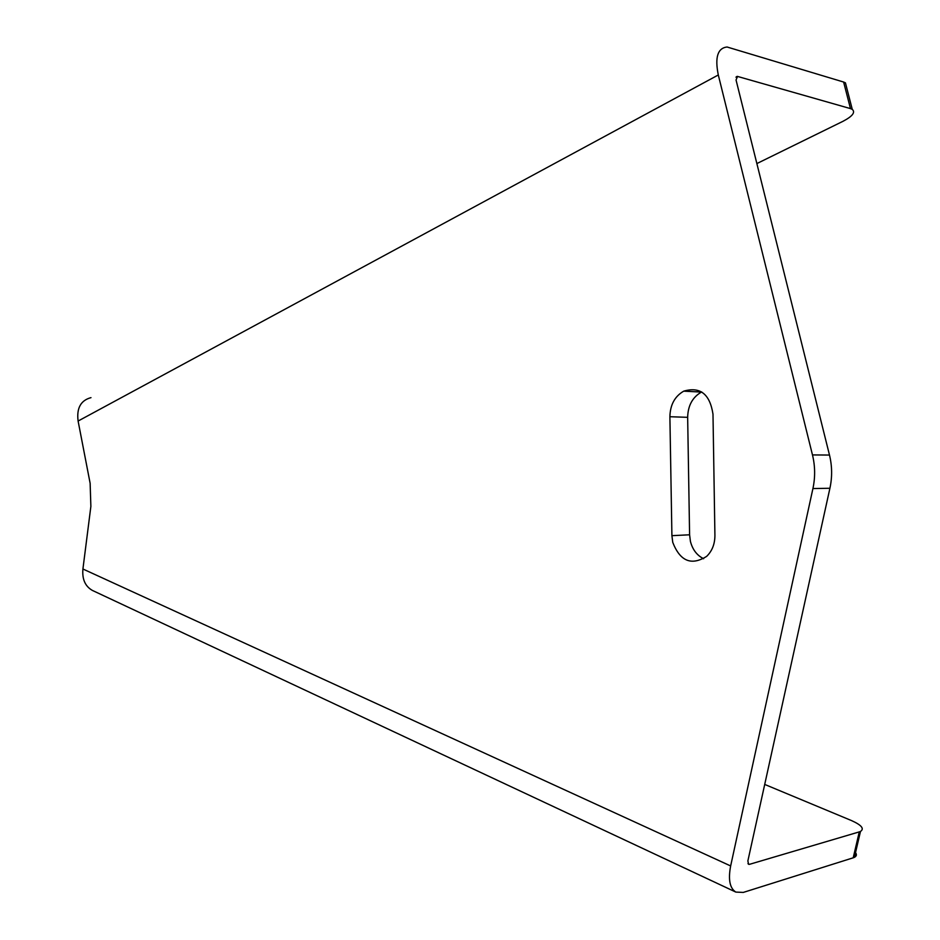 <?xml version="1.0" encoding="UTF-8"?>
<svg xmlns="http://www.w3.org/2000/svg" width="940" height="940" viewBox="0 0 940 940"><rect width="100%" height="100%" fill="white"/><g stroke="black" fill="none" stroke-linecap="round" stroke-linejoin="round"><path stroke-width="1.41" d="M714.917 535.471C714.87 544.06 712.132 551.016 706.68 556.351C691.429 565.939 680.125 561.274 672.746 542.356L671.912 535.671L669.891 416.726C670.173 404.858 674.791 396.339 683.721 391.157C700.136 386.363 709.888 394.024 712.99 414.164L714.917 535.471M703.625 558.724C696.963 555.411 692.557 549.63 690.418 541.393L689.596 534.789L687.657 417.325C687.951 405.598 692.545 397.185 701.44 392.074L701.698 391.945M736.008 77.268L737.548 76.434L736.043 79.982L829.491 455.054C832.17 466.052 832.311 477.12 829.914 488.26L747.876 860.911L748.545 864.283L749.462 864.342L747.97 863.66M93.037 590.731L92.39 590.426C85.188 586.337 82.027 579.205 82.92 569.005L90.875 506.402L90.134 483.289L78.102 421.038C76.481 408.16 80.769 400.37 90.98 397.644M737.548 76.434L850.465 108.605L843.627 82.038L727.067 47C717.667 48.057 714.741 57.375 718.301 74.977L812.477 454.925C815.18 466.064 815.332 477.285 812.924 488.565L730.65 865.952C728.065 879.558 729.781 888.265 735.82 892.084L743.27 892.424L853.215 857.809L859.278 831.888L749.462 864.342M854.66 851.616C857.01 854.084 856.928 855.988 854.425 857.327L853.215 857.809M859.278 831.888L860.488 831.442C864.53 828.716 861.592 825.12 851.64 820.632L764.714 784.43M843.627 82.038L845.436 82.849L846.505 86.985M845.436 82.849L852.263 109.369C855.6 112.318 852.51 116.302 842.98 121.307L756.865 163.572M852.263 109.369L850.465 108.605M718.301 74.977L78.102 421.038M82.92 569.005L730.65 865.952M829.491 455.054L812.477 454.925M829.914 488.26L812.924 488.565M689.596 534.789L671.912 535.671M687.657 417.325L669.891 416.726M701.44 392.074L683.721 391.157M735.82 892.084L92.39 590.426M736.184 76.915L737.172 76.375M854.425 857.327L860.488 831.442"/></g></svg>
